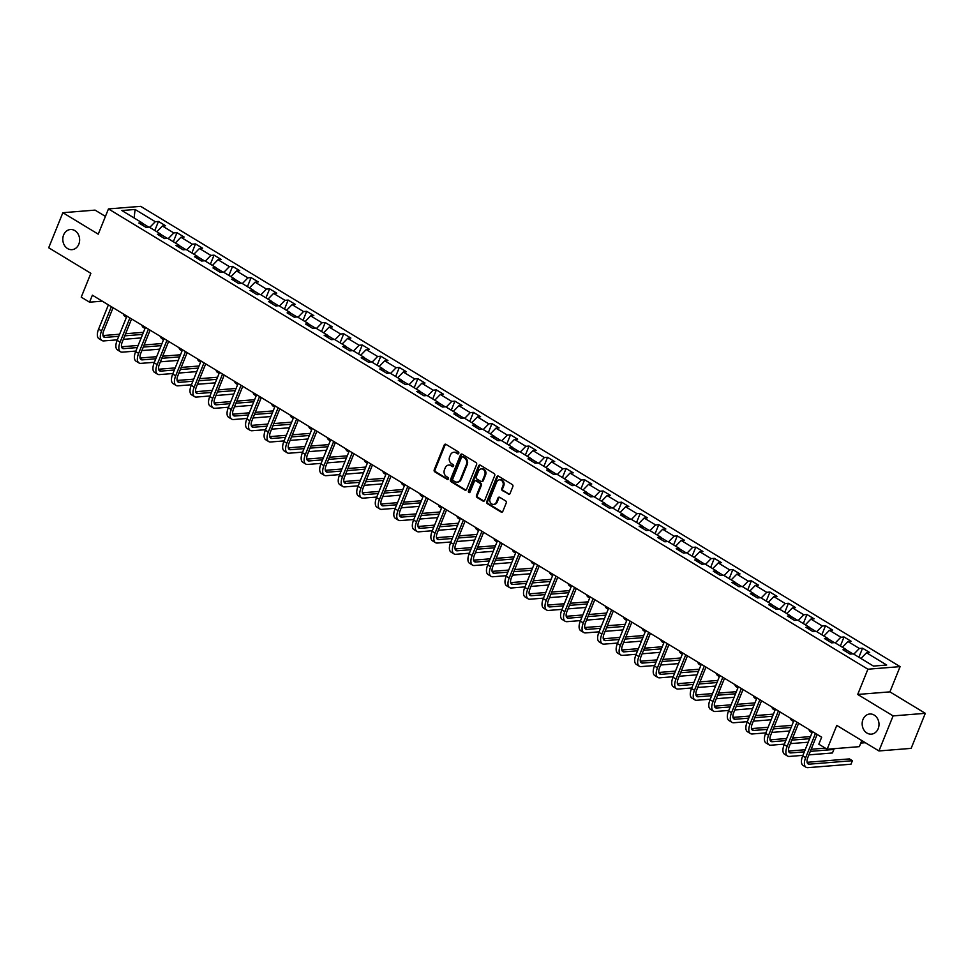 <?xml version="1.0" encoding="UTF-8"?>
<svg xmlns="http://www.w3.org/2000/svg" width="974" height="974" viewBox="0 0 974 974"><rect width="100%" height="100%" fill="white"/><g stroke="black" fill="none" stroke-linecap="round" stroke-linejoin="round"><path stroke-width="1.46" d="M458.766 453.312A1.084 0.901 -94.6 0 0 458.34 451.851L445.958 444.339A1.546 1.291 -94.6 0 0 444.229 445.008L434.221 469.785A1.546 1.291 -94.6 0 0 434.83 471.866L447.224 479.378A1.084 0.901 -94.6 0 0 448.003 477.455L446.396 476.481A4.955 4.127 -94.6 0 1 444.448 469.809L445.276 467.751A4.955 4.127 -94.6 0 1 448.612 465.073A4.955 4.127 -94.6 0 1 450.792 465.609L452.386 466.57A1.084 0.901 -94.6 0 0 453.166 464.647L451.571 463.673A4.955 4.127 -94.6 0 1 449.611 457.013L450.451 454.943A4.955 4.127 -94.6 0 1 453.787 452.265A4.955 4.127 -94.6 0 1 455.954 452.8L457.561 453.774A1.084 0.901 -94.6 0 0 458.766 453.312M862.976 719.469A10.093 8.413 -94.6 0 0 863.682 729.611A10.093 8.413 -94.6 0 0 871.389 734.14A10.093 8.413 -94.6 0 0 878.183 728.686A10.093 8.413 -94.6 0 0 877.477 718.532A10.093 8.413 -94.6 0 0 869.77 714.003A10.093 8.413 -94.6 0 0 862.976 719.469M63.614 234.977A10.093 8.413 -94.6 0 0 64.321 245.131A10.093 8.413 -94.6 0 0 72.027 249.661A10.093 8.413 -94.6 0 0 78.821 244.194A10.093 8.413 -94.6 0 0 78.115 234.052A10.093 8.413 -94.6 0 0 70.42 229.523A10.093 8.413 -94.6 0 0 63.614 234.977M508.306 494.22A1.546 1.291 -94.6 0 0 510.035 493.55L512.848 486.598A1.546 1.291 -94.6 0 0 512.227 484.516L498.481 476.176A1.546 1.291 -94.6 0 0 496.752 476.846L486.744 501.622A1.546 1.291 -94.6 0 0 487.353 503.704L501.111 512.044A1.546 1.291 -94.6 0 0 502.827 511.374L506.224 502.974A1.546 1.291 -94.6 0 0 505.616 500.892L499.723 497.324A1.546 1.291 -94.6 0 0 498.006 497.994L496.326 502.158A4.139 3.446 -94.6 0 1 493.538 504.398A4.139 3.446 -94.6 0 1 490.372 502.535A4.139 3.446 -94.6 0 1 490.08 498.371L496.679 482.069A4.139 3.446 -94.6 0 1 499.467 479.829A4.139 3.446 -94.6 0 1 502.621 481.68A4.139 3.446 -94.6 0 1 502.913 485.843L501.817 488.571A1.546 1.291 -94.6 0 0 502.426 490.653L509.183 494.147A1.546 1.291 -94.6 0 0 509.414 494.256M105.435 216.411L95.062 210.116L62.86 212.709L48.7 247.761L90.862 273.317L81.232 297.155L89.547 302.183L92.384 295.183L821.666 737.184L818.83 744.197L827.145 749.237L859.348 746.656L861.795 740.569M893.097 715.902L925.3 713.321L889.907 691.869L857.704 694.45L893.097 715.902L878.938 750.954L836.776 725.399L827.145 749.237M857.704 694.45L867.907 669.211L108.455 208.923L140.658 206.342L900.098 666.63L867.907 669.211M62.86 212.709L98.252 234.162L108.455 208.923M476.578 464.622A1.546 1.291 -94.6 0 0 475.969 462.54L462.212 454.201A1.546 1.291 -94.6 0 0 460.495 454.87L450.487 479.646A1.546 1.291 -94.6 0 0 451.096 481.728L464.854 490.068A1.546 1.291 -94.6 0 0 466.57 489.398L476.578 464.622M480.34 465.182L494.098 473.522A1.546 1.291 -94.6 0 1 494.707 475.604L484.699 500.38A1.546 1.291 -94.6 0 1 482.982 501.05L477.09 497.483A1.546 1.291 -94.6 0 1 476.481 495.401L480.547 485.356A1.546 1.291 -94.6 0 0 479.938 483.274L476.03 480.9A1.546 1.291 -94.6 0 0 474.301 481.57L470.077 492.028A1.084 0.901 -94.6 0 1 468.445 491.042L478.624 465.852A1.546 1.291 -94.6 0 1 480.34 465.182M925.3 713.321L911.14 748.373L878.938 750.954M862.55 648.209L859.372 648.465L847.977 641.549L851.154 641.294L844.02 636.972L840.854 637.227L829.446 630.324L832.624 630.068L825.502 625.746L822.324 626.002L810.916 619.087L814.094 618.831L806.971 614.509L803.794 614.764L792.386 607.861L795.563 607.606L788.441 603.283L785.263 603.539L773.855 596.624L777.033 596.368L769.91 592.058L766.733 592.314L755.337 585.398L758.503 585.143L751.38 580.821L748.202 581.076L736.807 574.173L739.984 573.917L732.85 569.595L729.672 569.851L718.276 562.935L721.454 562.68L714.319 558.358L711.142 558.613L699.746 551.71L702.924 551.454L695.789 547.132L692.624 547.388L681.216 540.473L684.393 540.217L677.271 535.907L674.093 536.163L662.685 529.247L665.863 528.992L658.741 524.669L655.563 524.925L644.155 518.022L647.333 517.766L640.21 513.444L637.033 513.7L625.625 506.784L628.802 506.529L621.68 502.207L618.502 502.462L607.094 495.559L610.272 495.303L603.149 490.981L599.972 491.237L588.576 484.322L591.742 484.066L584.619 479.756L581.441 480.012L570.046 473.096L573.223 472.84L566.089 468.518L562.911 468.774L551.515 461.871L554.693 461.615L547.558 457.293L544.381 457.549L532.985 450.633L536.163 450.378L529.04 446.055L525.863 446.311L514.455 439.408L517.632 439.152L510.51 434.83L507.332 435.086L495.924 428.17L499.102 427.915L491.98 423.605L488.802 423.86L477.394 416.945L480.572 416.689L473.449 412.367L470.272 412.623L458.864 405.72L462.041 405.464L454.919 401.142L451.741 401.398L440.345 394.482L443.511 394.227L436.389 389.904L433.211 390.16L421.815 383.257L424.993 383.001L417.858 378.679L414.681 378.935L403.285 372.019L406.462 371.764L399.328 367.454L396.15 367.709L384.754 360.794L387.932 360.538L380.797 356.216L377.632 356.472L366.224 349.569L369.402 349.313L362.279 344.991L359.102 345.246L347.694 338.331L350.871 338.075L343.749 333.753L340.571 334.009L329.163 327.106L332.341 326.85L325.219 322.528L322.041 322.784L310.633 315.868L313.811 315.613L306.688 311.303L303.511 311.558L292.103 304.643L295.28 304.387L288.158 300.065L284.98 300.321L273.584 293.418L276.75 293.162L269.628 288.84L266.45 289.095L255.054 282.18L258.232 281.924L251.097 277.602L247.92 277.858L236.524 270.955L239.701 270.699L232.567 266.377L229.389 266.632L217.993 259.717L221.171 259.461L214.049 255.151L210.871 255.407L199.463 248.492L202.641 248.236L195.518 243.914L192.341 244.17L180.933 237.266L184.11 237.011L176.988 232.689L173.81 232.944L162.402 226.029L165.58 225.773L158.458 221.451L155.28 221.707L135.094 209.471L121.86 210.53L142.046 222.778L138.88 223.022L146.003 227.344L149.18 227.088L160.576 234.004L157.398 234.259L164.533 238.581L167.711 238.326L179.106 245.229L175.929 245.485L183.063 249.807L186.241 249.551L197.637 256.466L194.459 256.722L201.594 261.032L204.759 260.776L216.167 267.692L212.989 267.947L220.112 272.27L223.29 272.014L234.697 278.929L231.52 279.173L238.642 283.495L241.82 283.239L253.228 290.155L250.05 290.41L257.173 294.732L260.35 294.477L271.758 301.38L268.58 301.636L275.703 305.958L278.881 305.702L290.289 312.617L287.111 312.873L294.233 317.183L297.411 316.927L308.807 323.843L305.629 324.099L312.764 328.421L315.941 328.165L327.337 335.08L324.159 335.324L331.294 339.646L334.472 339.39L345.867 346.306L342.69 346.561L349.824 350.883L353.002 350.628L364.398 357.531L361.22 357.787L368.342 362.109L371.52 361.853L382.928 368.769L379.75 369.024L386.873 373.334L390.05 373.079L401.458 379.994L398.281 380.25L405.403 384.572L408.581 384.316L419.989 391.231L416.811 391.475L423.933 395.797L427.111 395.541L438.519 402.457L435.341 402.712L442.464 407.035L445.642 406.779L457.037 413.682L453.872 413.938L460.994 418.26L464.172 418.004L475.568 424.92L472.39 425.175L479.525 429.485L482.702 429.23L494.098 436.145L490.92 436.401L498.055 440.723L501.233 440.467L512.628 447.383L509.451 447.626L516.585 451.948L519.751 451.692L531.159 458.608L527.981 458.864L535.103 463.186L538.281 462.93L549.689 469.833L546.511 470.089L553.634 474.411L556.811 474.155L568.219 481.071L565.042 481.326L572.164 485.636L575.342 485.381L586.75 492.296L583.572 492.552L590.694 496.874L593.872 496.618L605.28 503.534L602.102 503.777L609.225 508.099L612.403 507.844L623.798 514.759L620.621 515.015L627.755 519.337L630.933 519.081L642.329 525.984L639.151 526.24L646.286 530.562L649.463 530.306L660.859 537.222L657.681 537.478L664.816 541.788L667.981 541.532L679.389 548.447L676.212 548.703L683.334 553.025L686.512 552.769L697.92 559.685L694.742 559.928L701.864 564.25L705.042 563.995L716.45 570.91L713.272 571.166L720.395 575.488L723.572 575.232L734.98 582.135L731.803 582.391L738.925 586.713L742.103 586.458L753.511 593.373L750.333 593.629L757.455 597.939L760.633 597.683L772.029 604.598L768.863 604.854L775.986 609.176L779.163 608.92L790.559 615.836L787.382 616.079L794.516 620.401L797.694 620.146L809.09 627.061L805.912 627.317L813.046 631.639L816.224 631.383L827.62 638.287L824.442 638.542L831.577 642.864L834.742 642.609L846.15 649.524L842.973 649.78L850.095 654.09L853.273 653.834L873.471 666.082L886.693 665.023L866.507 652.775L869.685 652.519L862.55 648.209L858.898 657.243M852.847 653.871L846.223 649.865M853.808 654.163L859.372 648.465M842.413 647.247L847.977 641.549M846.15 649.524L846.723 652.056M834.316 642.645L827.693 638.627M835.278 642.937L840.854 637.227M823.882 636.022L829.446 630.324M827.62 638.287L828.192 640.819M815.798 631.42L809.175 627.402M816.748 631.7L822.324 626.002M805.352 624.797L810.916 619.087M809.09 627.061L809.674 629.594M797.268 620.182L790.644 616.165M798.23 620.475L803.794 614.764M786.822 613.559L792.386 607.861M790.559 615.836L791.144 618.356M778.737 608.957L772.114 604.939M779.699 609.237L785.263 603.539M768.291 602.334L773.855 596.624M772.029 604.598L772.613 607.131M760.207 597.719L753.584 593.714M761.169 598.012L766.733 592.314M749.761 591.096L755.337 585.398M753.511 593.373L754.083 595.905M741.677 586.494L735.053 582.476M742.638 586.786L748.202 581.076M731.231 579.871L736.807 574.173M734.98 582.135L735.553 584.668M723.146 575.269L716.523 571.251M724.108 575.549L729.672 569.851M712.7 568.646L718.276 562.935M716.45 570.91L717.022 573.442M704.616 564.031L697.993 560.013M705.578 564.323L711.142 558.613M694.182 557.408L699.746 551.71M697.92 559.685L698.492 562.205M686.086 552.806L679.462 548.788M687.047 553.086L692.624 547.388M675.652 546.183L681.216 540.473M679.389 548.447L679.962 550.98M667.567 541.568L660.944 537.563M668.517 541.861L674.093 536.163M657.121 534.945L662.685 529.247M660.859 537.222L661.443 539.742M649.037 530.343L642.414 526.325M649.987 530.635L655.563 524.925M638.591 523.72L644.155 518.022M642.329 525.984L642.913 528.517M630.507 519.118L623.884 515.1M631.469 519.398L637.033 513.7M620.061 512.494L625.625 506.784M623.798 514.759L624.383 517.291M611.976 507.88L605.353 503.862M612.938 508.172L618.502 502.462M601.53 501.257L607.094 495.559M605.28 503.534L605.852 506.054M593.446 496.655L586.823 492.637M594.408 496.935L599.972 491.237M583 490.032L588.576 484.322M586.75 492.296L587.322 494.829M574.916 485.417L568.292 481.412M575.878 485.709L581.441 480.012M564.47 478.794L570.046 473.096M568.219 481.071L568.792 483.591M556.385 474.192L549.762 470.174M557.347 474.484L562.911 468.774M545.951 467.569L551.515 461.871M549.689 469.833L550.261 472.366M537.855 462.954L531.232 458.949M538.817 463.247L544.381 457.549M527.421 456.343L532.985 450.633M531.159 458.608L531.731 461.14M519.325 451.729L512.701 447.711M520.286 452.021L525.863 446.311M508.891 445.106L514.455 439.408M512.628 447.383L513.201 449.903M500.806 440.504L494.183 436.486M501.756 440.784L507.332 435.086M490.36 433.88L495.924 428.17M494.098 436.145L494.682 438.677M482.276 429.266L475.653 425.261M483.238 429.558L488.802 423.86M471.83 422.643L477.394 416.945M475.568 424.92L476.152 427.44M463.746 418.041L457.123 414.023M464.708 418.333L470.272 412.623M453.3 411.418L458.864 405.72M457.037 413.682L457.622 416.215M445.215 406.803L438.592 402.798M446.177 407.095L451.741 401.398M434.769 400.192L440.345 394.482M438.519 402.457L439.091 404.989M426.685 395.578L420.062 391.56M427.647 395.87L433.211 390.16M416.239 388.955L421.815 383.257M419.989 391.231L420.561 393.752M408.155 384.353L401.532 380.335M409.117 384.633L414.681 378.935M397.709 377.729L403.285 372.019M401.458 379.994L402.031 382.526M389.624 373.115L383.001 369.109M390.586 373.407L396.15 367.709M379.19 366.492L384.754 360.794M382.928 368.769L383.5 371.289M371.094 361.89L364.471 357.872M372.056 362.182L377.632 356.472M360.66 355.267L366.224 349.569M364.398 357.531L364.97 360.063M352.576 350.652L345.953 346.647M353.525 350.944L359.102 345.246M342.13 344.041L347.694 338.331M345.867 346.306L346.452 348.838M334.045 339.427L327.422 335.409M334.995 339.719L340.571 334.009M323.599 332.804L329.163 327.106M327.337 335.08L327.921 337.601M315.515 328.201L308.892 324.184M316.477 328.482L322.041 322.784M305.069 321.578L310.633 315.868M308.807 323.843L309.391 326.375M296.985 316.964L290.362 312.958M297.947 317.256L303.511 311.558M286.539 310.341L292.103 304.643M290.289 312.617L290.861 315.138M278.454 305.739L271.831 301.721M279.416 306.031L284.98 300.321M268.008 299.115L273.584 293.418M271.758 301.38L272.33 303.912M259.924 294.501L253.301 290.495M260.886 294.793L266.45 289.095M249.478 287.89L255.054 282.18M253.228 290.155L253.8 292.687M241.394 283.276L234.771 279.258M242.356 283.568L247.92 277.858M230.96 276.653L236.524 270.955M234.697 278.929L235.27 281.449M222.863 272.05L216.24 268.033M223.825 272.33L229.389 266.632M212.429 265.427L217.993 259.717M216.167 267.692L216.739 270.224M204.333 260.813L197.71 256.807M205.295 261.105L210.871 255.407M193.899 254.19L199.463 248.492M197.637 256.466L198.209 258.987M185.815 249.588L179.192 245.57M186.764 249.88L192.341 244.17M175.369 242.964L180.933 237.266M179.106 245.229L179.691 247.761M167.285 238.35L160.661 234.344M168.246 238.642L173.81 232.944M156.838 231.739L162.402 226.029M160.576 234.004L161.16 236.536M148.754 227.125L142.131 223.107M149.716 227.417L155.28 221.707M134.12 217.969L135.094 209.471M142.046 222.778L142.63 225.298M889.907 691.869L900.098 666.63M89.547 302.183L102.27 301.173M860.931 658.485L866.507 652.775M154.805 230.497L158.458 221.451M173.335 241.735L176.988 232.689M191.866 252.96L195.518 243.914M210.384 264.185L214.049 255.151M228.914 275.423L232.567 266.377M247.445 286.648L251.097 277.602M265.975 297.886L269.628 288.84M284.505 309.111L288.158 300.065M303.036 320.336L306.688 311.303M321.566 331.574L325.219 322.528M340.096 342.799L343.749 333.753M358.615 354.037L362.279 344.991M377.145 365.262L380.797 356.216M395.675 376.488L399.328 367.454M414.206 387.725L417.858 378.679M432.736 398.95L436.389 389.904M451.266 410.188L454.919 401.142M469.797 421.413L473.449 412.367M488.327 432.639L491.98 423.605M506.845 443.876L510.51 434.83M525.376 455.102L529.04 446.055M543.906 466.339L547.558 457.293M562.436 477.564L566.089 468.518M580.967 488.79L584.619 479.756M599.497 500.027L603.149 490.981M618.027 511.253L621.68 502.207M636.558 522.49L640.21 513.444M655.088 533.715L658.741 524.669M673.606 544.941L677.271 535.907M692.137 556.178L695.789 547.132M710.667 567.404L714.319 558.358M729.197 578.641L732.85 569.595M747.728 589.867L751.38 580.821M766.258 601.092L769.91 592.058M784.788 612.329L788.441 603.283M803.319 623.555L806.971 614.509M821.837 634.792L825.502 625.746M840.367 646.018L844.02 636.972M457.561 453.774L458.437 453.701A1.084 0.901 -94.6 0 0 458.462 453.726L456.83 452.74A4.955 4.127 -94.6 0 0 454.651 452.204A4.955 4.127 -94.6 0 0 454.225 452.265M449.051 465.061A4.955 4.127 -94.6 0 1 449.477 465A4.955 4.127 -94.6 0 1 451.656 465.535L453.263 466.509A1.084 0.901 -94.6 0 0 453.287 466.522M445.715 444.229A1.546 1.291 -94.6 0 0 445.106 444.948L435.098 469.712A1.546 1.291 -94.6 0 0 435.707 471.793L448.089 479.305A1.084 0.901 -94.6 0 0 448.125 479.318L447.224 479.378M461.98 454.091A1.546 1.291 -94.6 0 0 461.359 454.797L451.352 479.573A1.546 1.291 -94.6 0 0 451.96 481.655L465.718 489.995A1.546 1.291 -94.6 0 0 465.962 490.105M462.723 456.903A1.084 0.901 -94.6 0 0 461.518 457.378L452.727 479.123A1.084 0.901 -94.6 0 0 453.154 480.572L454.846 481.594A4.955 4.127 -94.6 0 0 457.025 482.13A4.955 4.127 -94.6 0 0 460.361 479.452L466.363 464.598A4.955 4.127 -94.6 0 0 464.415 457.926L462.723 456.903L463.587 456.83A1.084 0.901 -94.6 0 0 462.687 456.891M457.451 482.069A4.955 4.127 -94.6 0 0 457.89 482.069A4.955 4.127 -94.6 0 0 461.226 479.391L460.361 479.452M463.587 456.83L465.28 457.853A4.955 4.127 -94.6 0 1 467.228 464.525L461.226 479.391M475.787 480.791A1.546 1.291 -94.6 0 1 476.895 480.827L480.803 483.201A1.546 1.291 -94.6 0 1 481.412 485.283L477.357 495.328A1.546 1.291 -94.6 0 0 477.966 497.41L483.847 500.977A1.546 1.291 -94.6 0 0 484.09 501.086M480.109 465.073A1.546 1.291 -94.6 0 0 479.5 465.791L469.322 490.969A1.084 0.901 -94.6 0 0 469.772 492.454M484.76 474.922A4.139 3.446 -94.6 0 0 484.468 470.759A4.139 3.446 -94.6 0 0 481.302 468.908A4.139 3.446 -94.6 0 0 478.514 471.148L476.201 476.895A1.546 1.291 -94.6 0 0 476.81 478.977L480.718 481.339A1.546 1.291 -94.6 0 0 482.434 480.669L484.76 474.922L485.624 474.862A4.139 3.446 -94.6 0 0 485.332 470.698A4.139 3.446 -94.6 0 0 482.179 468.835A4.139 3.446 -94.6 0 0 481.74 468.908M481.826 481.387A1.546 1.291 -94.6 0 0 483.299 480.608L482.434 480.669M485.624 474.862L483.299 480.608M499.906 479.829A4.139 3.446 -94.6 0 1 500.332 479.756A4.139 3.446 -94.6 0 1 503.497 481.619A4.139 3.446 -94.6 0 1 503.777 485.783L502.681 488.498A1.546 1.291 -94.6 0 0 503.29 490.579L509.183 494.147M493.964 504.325A4.139 3.446 -94.6 0 0 494.402 504.325A4.139 3.446 -94.6 0 0 497.19 502.085L496.326 502.158M499.492 497.215A1.546 1.291 -94.6 0 0 498.871 497.921L497.19 502.085M498.238 476.067A1.546 1.291 -94.6 0 0 497.629 476.773L487.609 501.549A1.546 1.291 -94.6 0 0 488.23 503.631L501.987 511.971A1.546 1.291 -94.6 0 0 502.219 512.081M126.681 316.696A11.834 5.613 -58.8 0 1 126.376 315.783M126.462 317.244L124.891 316.294A11.834 5.613 -58.8 0 1 123.406 313.981M117.33 339.829L103.841 340.912A11.834 5.613 -58.8 0 1 101.966 340.523L98.995 338.721A11.834 5.613 -58.8 0 1 98.593 329.127L108.394 304.886M101.966 340.523A11.834 5.613 -58.8 0 1 101.564 330.929L111.365 306.676M113.057 307.711L103.743 330.746A7.889 3.738 121.2 0 0 103.999 337.15A7.889 3.738 121.2 0 0 105.265 337.406L118.755 336.322M124.745 335.847L142.594 334.411M103.001 335.555L119.607 334.216M125.597 333.741L143.446 332.304M141.169 337.917L123.333 339.354M145.211 327.934A11.834 5.613 -58.8 0 1 144.907 327.008M144.992 328.469L143.422 327.52A11.834 5.613 -58.8 0 1 141.936 325.219M163.742 339.159A11.834 5.613 -58.8 0 1 163.437 338.246M163.522 339.707L161.952 338.745A11.834 5.613 -58.8 0 1 160.467 336.444M135.861 351.066L122.371 352.15A11.834 5.613 -58.8 0 1 120.484 351.748L117.525 349.946A11.834 5.613 -58.8 0 1 117.124 340.352L126.924 316.112M120.484 351.748A11.834 5.613 -58.8 0 1 120.094 342.154L129.895 317.914M131.575 318.936L122.274 341.984A7.889 3.738 121.2 0 0 122.529 348.375A7.889 3.738 121.2 0 0 123.795 348.643L137.285 347.56M143.275 347.073L161.124 345.648M121.531 346.781L138.138 345.453M144.128 344.966L161.976 343.542M159.699 349.155L141.863 350.579M154.391 362.291L140.901 363.375A11.834 5.613 -58.8 0 1 139.014 362.973L136.043 361.184A11.834 5.613 -58.8 0 1 135.654 351.59L145.455 327.337M139.014 362.973A11.834 5.613 -58.8 0 1 138.625 353.379L148.413 329.139M150.106 330.162L140.804 353.209A7.889 3.738 121.2 0 0 141.06 359.601A7.889 3.738 121.2 0 0 142.314 359.869L155.816 358.785M161.806 358.31L179.654 356.874M140.061 358.018L156.656 356.679M162.658 356.204L180.494 354.767M178.23 360.38L160.393 361.817M182.272 350.397A11.834 5.613 -58.8 0 1 181.968 349.471M182.053 350.932L180.482 349.983A11.834 5.613 -58.8 0 1 178.997 347.669M200.802 361.622A11.834 5.613 -58.8 0 1 200.498 360.709M200.583 362.158L199.013 361.208A11.834 5.613 -58.8 0 1 197.527 358.907M219.333 372.847A11.834 5.613 -58.8 0 1 219.028 371.934M219.113 373.395L217.543 372.445A11.834 5.613 -58.8 0 1 216.058 370.132M172.922 373.529L159.432 374.6A11.834 5.613 -58.8 0 1 157.544 374.211L154.574 372.409A11.834 5.613 -58.8 0 1 154.184 362.815L163.973 338.575M157.544 374.211A11.834 5.613 -58.8 0 1 157.155 364.617L166.944 340.376M168.636 341.399L159.334 364.434A7.889 3.738 121.2 0 0 159.59 370.838A7.889 3.738 121.2 0 0 160.844 371.106L174.334 370.023M180.336 369.536L198.172 368.111M158.592 369.243L175.186 367.916M181.188 367.429L199.025 366.005M196.76 371.605L178.924 373.042M191.452 384.754L177.962 385.838A11.834 5.613 -58.8 0 1 176.075 385.436L173.104 383.634A11.834 5.613 -58.8 0 1 172.715 374.04L182.503 349.8M176.075 385.436A11.834 5.613 -58.8 0 1 175.685 375.842L185.474 351.602M187.166 352.625L177.852 375.672A7.889 3.738 121.2 0 0 178.12 382.064A7.889 3.738 121.2 0 0 179.374 382.332L192.864 381.248M198.866 380.773L216.703 379.336M177.122 380.469L193.716 379.142M199.719 378.667L217.555 377.23M215.291 382.843L197.442 384.267M209.982 395.98L196.492 397.063A11.834 5.613 -58.8 0 1 194.605 396.674L191.635 394.872A11.834 5.613 -58.8 0 1 191.245 385.278L201.034 361.037M194.605 396.674A11.834 5.613 -58.8 0 1 194.216 387.08L204.004 362.827M205.697 363.862L196.383 386.897A7.889 3.738 121.2 0 0 196.651 393.301A7.889 3.738 121.2 0 0 197.905 393.557L211.395 392.473M217.397 391.998L235.233 390.562M195.652 391.706L212.247 390.367M218.249 389.892L236.085 388.456M233.821 394.068L215.972 395.505M237.851 384.085A11.834 5.613 -58.8 0 1 237.546 383.159M237.632 384.62L236.073 383.671A11.834 5.613 -58.8 0 1 234.588 381.37M228.513 407.217L215.023 408.301A11.834 5.613 -58.8 0 1 213.136 407.899L210.165 406.097A11.834 5.613 -58.8 0 1 209.775 396.503L219.564 372.263M213.136 407.899A11.834 5.613 -58.8 0 1 212.734 398.305L222.535 374.065M224.227 375.087L214.913 398.135A7.889 3.738 121.2 0 0 215.181 404.527A7.889 3.738 121.2 0 0 216.435 404.794L229.925 403.711M235.927 403.224L253.764 401.799M214.17 402.932L230.777 401.605M236.767 401.118L254.616 399.693M252.351 405.306L234.503 406.73M256.381 395.31A11.834 5.613 -58.8 0 1 256.077 394.397M256.162 395.858L254.591 394.896A11.834 5.613 -58.8 0 1 253.106 392.595M247.043 418.443L233.553 419.526A11.834 5.613 -58.8 0 1 231.666 419.124L228.695 417.335A11.834 5.613 -58.8 0 1 228.293 407.741L238.094 383.488M231.666 419.124A11.834 5.613 -58.8 0 1 231.264 409.53L241.065 385.29M242.757 386.313L233.443 409.36A7.889 3.738 121.2 0 0 233.711 415.752A7.889 3.738 121.2 0 0 234.965 416.02L248.455 414.936M254.445 414.461L272.294 413.025M232.701 414.169L249.307 412.83M255.298 412.355L273.146 410.918M270.882 416.531L253.033 417.968M274.912 406.548A11.834 5.613 -58.8 0 1 274.607 405.622M274.692 407.083L273.122 406.134A11.834 5.613 -58.8 0 1 271.636 403.82M265.573 429.68L252.071 430.752A11.834 5.613 -58.8 0 1 250.196 430.362L247.226 428.56A11.834 5.613 -58.8 0 1 246.824 418.966L256.625 394.726M250.196 430.362A11.834 5.613 -58.8 0 1 249.794 420.768L259.595 396.528M261.288 397.55L251.974 420.585A7.889 3.738 121.2 0 0 252.242 426.989A7.889 3.738 121.2 0 0 253.496 427.257L266.986 426.174M272.976 425.687L290.824 424.262M251.231 425.394L267.838 424.067M273.828 423.58L291.676 422.156M289.412 427.756L271.563 429.193M293.442 417.773A11.834 5.613 -58.8 0 1 293.137 416.86M293.223 418.309L291.652 417.359A11.834 5.613 -58.8 0 1 290.167 415.058M284.091 440.905L270.602 441.989A11.834 5.613 -58.8 0 1 268.714 441.587L265.756 439.785A11.834 5.613 -58.8 0 1 265.354 430.191L275.155 405.951M268.714 441.587A11.834 5.613 -58.8 0 1 268.325 431.993L278.126 407.753M279.806 408.776L270.504 431.823A7.889 3.738 121.2 0 0 270.76 438.215A7.889 3.738 121.2 0 0 272.026 438.483L285.516 437.399M291.506 436.924L309.355 435.488M269.761 436.62L286.368 435.293M292.358 434.818L310.207 433.381M307.93 438.994L290.094 440.418M311.972 428.998A11.834 5.613 -58.8 0 1 311.668 428.085M311.753 429.546L310.182 428.597A11.834 5.613 -58.8 0 1 308.697 426.283M302.622 452.131L289.132 453.214A11.834 5.613 -58.8 0 1 287.245 452.825L284.274 451.023A11.834 5.613 -58.8 0 1 283.884 441.429L293.685 417.189M287.245 452.825A11.834 5.613 -58.8 0 1 286.855 443.231L296.644 418.978M298.336 420.013L289.035 443.048A7.889 3.738 121.2 0 0 289.29 449.452A7.889 3.738 121.2 0 0 290.544 449.708L304.046 448.624M310.036 448.15L327.885 446.713M288.292 447.857L304.886 446.518M310.889 446.043L328.737 444.607M326.46 450.219L308.624 451.656M330.503 440.236A11.834 5.613 -58.8 0 1 330.198 439.311M330.283 440.772L328.713 439.822A11.834 5.613 -58.8 0 1 327.227 437.521M321.152 463.368L307.662 464.452A11.834 5.613 -58.8 0 1 305.775 464.05L302.804 462.248A11.834 5.613 -58.8 0 1 302.415 452.654L312.204 428.414M305.775 464.05A11.834 5.613 -58.8 0 1 305.386 454.456L315.174 430.216M316.867 431.238L307.565 454.286A7.889 3.738 121.2 0 0 307.821 460.678A7.889 3.738 121.2 0 0 309.075 460.946L322.564 459.862M328.567 459.375L346.415 457.95M306.822 459.083L323.417 457.756M329.419 457.269L347.255 455.844M344.991 461.457L327.154 462.881M349.033 451.461A11.834 5.613 -58.8 0 1 348.729 450.548M348.814 452.009L347.243 451.047A11.834 5.613 -58.8 0 1 345.758 448.746M339.683 474.594L326.193 475.677A11.834 5.613 -58.8 0 1 324.305 475.275L321.335 473.486A11.834 5.613 -58.8 0 1 320.945 463.892L330.734 439.639M324.305 475.275A11.834 5.613 -58.8 0 1 323.916 465.682L333.705 441.441M335.397 442.464L326.083 465.511A7.889 3.738 121.2 0 0 326.351 471.903A7.889 3.738 121.2 0 0 327.605 472.171L341.095 471.087M347.097 470.612L364.933 469.176M325.353 470.32L341.947 468.981M347.949 468.506L365.786 467.07M363.521 472.682L345.685 474.119M367.563 462.699A11.834 5.613 -58.8 0 1 367.259 461.773M367.344 463.234L365.774 462.285A11.834 5.613 -58.8 0 1 364.288 459.972M358.213 485.831L344.723 486.903A11.834 5.613 -58.8 0 1 342.836 486.513L339.865 484.711A11.834 5.613 -58.8 0 1 339.476 475.117L349.264 450.877M342.836 486.513A11.834 5.613 -58.8 0 1 342.446 476.919L352.235 452.679M353.927 453.701L344.613 476.736A7.889 3.738 121.2 0 0 344.881 483.141A7.889 3.738 121.2 0 0 346.135 483.408L359.625 482.325M365.627 481.838L383.464 480.413M343.883 481.546L360.477 480.219M366.48 479.732L384.316 478.307M382.052 483.908L364.203 485.344M386.081 473.924A11.834 5.613 -58.8 0 1 385.777 473.011M385.862 474.46L384.304 473.51A11.834 5.613 -58.8 0 1 382.819 471.209M376.743 497.057L363.253 498.14A11.834 5.613 -58.8 0 1 361.366 497.738L358.395 495.936A11.834 5.613 -58.8 0 1 358.006 486.343L367.795 462.102M361.366 497.738A11.834 5.613 -58.8 0 1 360.977 488.144L370.765 463.904M372.458 464.927L363.144 487.974A7.889 3.738 121.2 0 0 363.412 494.366A7.889 3.738 121.2 0 0 364.666 494.634L378.156 493.55M384.158 493.075L401.994 491.639M362.413 492.771L379.008 491.444M385.01 490.969L402.846 489.532M400.582 495.145L382.733 496.57M404.612 485.149A11.834 5.613 -58.8 0 1 404.307 484.236M404.393 485.697L402.822 484.748A11.834 5.613 -58.8 0 1 401.337 482.434M395.274 508.282L381.784 509.365A11.834 5.613 -58.8 0 1 379.897 508.976L376.926 507.174A11.834 5.613 -58.8 0 1 376.536 497.58L386.325 473.34M379.897 508.976A11.834 5.613 -58.8 0 1 379.495 499.382L389.296 475.129M390.988 476.164L381.674 499.199A7.889 3.738 121.2 0 0 381.942 505.603A7.889 3.738 121.2 0 0 383.196 505.859L396.686 504.776M402.676 504.301L420.524 502.864M380.931 504.008L397.538 502.669M403.528 502.194L421.377 500.758M419.112 506.37L401.264 507.807M423.142 496.387A11.834 5.613 -58.8 0 1 422.838 495.462M422.923 496.923L421.352 495.973A11.834 5.613 -58.8 0 1 419.867 493.672M413.804 519.519L400.302 520.603A11.834 5.613 -58.8 0 1 398.427 520.201L395.456 518.399A11.834 5.613 -58.8 0 1 395.054 508.805L404.855 484.565M398.427 520.201A11.834 5.613 -58.8 0 1 398.025 510.607L407.826 486.367M409.518 487.39L400.204 510.437A7.889 3.738 121.2 0 0 400.472 516.829A7.889 3.738 121.2 0 0 401.726 517.097L415.216 516.013M421.206 515.526L439.055 514.102M399.462 515.234L416.068 513.907M422.059 513.42L439.907 511.995M437.643 517.608L419.794 519.032M441.672 507.612A11.834 5.613 -58.8 0 1 441.368 506.699M441.453 508.16L439.883 507.198A11.834 5.613 -58.8 0 1 438.397 504.897M432.322 530.745L418.832 531.828A11.834 5.613 -58.8 0 1 416.957 531.427L413.987 529.637A11.834 5.613 -58.8 0 1 413.585 520.043L423.386 495.79M416.957 531.427A11.834 5.613 -58.8 0 1 416.555 521.833L426.356 497.592M428.049 498.615L418.735 521.662A7.889 3.738 121.2 0 0 418.99 528.054A7.889 3.738 121.2 0 0 420.257 528.322L433.747 527.238M439.737 526.764L457.585 525.327M417.992 526.471L434.599 525.132M440.589 524.657L458.437 523.221M456.161 528.833L438.324 530.27M460.203 518.85A11.834 5.613 -58.8 0 1 459.898 517.924M459.984 519.386L458.413 518.436A11.834 5.613 -58.8 0 1 456.928 516.123M450.852 541.982L437.363 543.054A11.834 5.613 -58.8 0 1 435.475 542.664L432.517 540.862A11.834 5.613 -58.8 0 1 432.115 531.268L441.916 507.028M435.475 542.664A11.834 5.613 -58.8 0 1 435.086 533.07L444.887 508.83M446.567 509.852L437.265 532.888A7.889 3.738 121.2 0 0 437.521 539.292A7.889 3.738 121.2 0 0 438.787 539.559L452.277 538.476M458.267 537.989L476.116 536.564M436.522 537.697L453.129 536.37M459.119 535.883L476.968 534.458M474.691 540.059L456.855 541.495M478.733 530.075A11.834 5.613 -58.8 0 1 478.429 529.162M478.514 530.611L476.943 529.661A11.834 5.613 -58.8 0 1 475.458 527.36M469.383 553.208L455.893 554.291A11.834 5.613 -58.8 0 1 454.006 553.889L451.035 552.088A11.834 5.613 -58.8 0 1 450.645 542.494L460.446 518.253M454.006 553.889A11.834 5.613 -58.8 0 1 453.616 544.296L463.405 520.055M465.097 521.078L455.795 544.125A7.889 3.738 121.2 0 0 456.051 550.517A7.889 3.738 121.2 0 0 457.305 550.785L470.807 549.701M476.797 549.226L494.646 547.79M455.053 548.922L471.647 547.595M477.65 547.12L495.486 545.683M493.221 551.296L475.385 552.721M497.264 541.301A11.834 5.613 -58.8 0 1 496.959 540.387M497.044 541.848L495.474 540.899A11.834 5.613 -58.8 0 1 493.988 538.585M487.913 564.433L474.423 565.517A11.834 5.613 -58.8 0 1 472.536 565.127L469.565 563.325A11.834 5.613 -58.8 0 1 469.176 553.731L478.964 529.491M472.536 565.127A11.834 5.613 -58.8 0 1 472.147 555.533L481.935 531.28M483.628 532.315L474.326 555.35A7.889 3.738 121.2 0 0 474.582 561.755A7.889 3.738 121.2 0 0 475.836 562.01L489.325 560.927M495.328 560.452L513.164 559.015M473.583 560.16L490.178 558.82M496.18 558.346L514.016 556.909M511.752 562.522L493.915 563.958M515.794 552.538A11.834 5.613 -58.8 0 1 515.49 551.613M515.575 553.074L514.004 552.124A11.834 5.613 -58.8 0 1 512.519 549.823M506.443 575.671L492.954 576.754A11.834 5.613 -58.8 0 1 491.066 576.352L488.096 574.55A11.834 5.613 -58.8 0 1 487.706 564.957L497.495 540.716M491.066 576.352A11.834 5.613 -58.8 0 1 490.677 566.758L500.466 542.518M502.158 543.541L492.844 566.588A7.889 3.738 121.2 0 0 493.112 572.98A7.889 3.738 121.2 0 0 494.366 573.248L507.856 572.164M513.858 571.677L531.694 570.253M492.113 571.385L508.708 570.058M514.71 569.571L532.547 568.146M530.282 573.759L512.434 575.184M534.312 563.763A11.834 5.613 -58.8 0 1 534.02 562.85M534.105 564.311L532.534 563.349A11.834 5.613 -58.8 0 1 531.049 561.048M524.974 586.896L511.484 587.979A11.834 5.613 -58.8 0 1 509.597 587.578L506.626 585.788A11.834 5.613 -58.8 0 1 506.237 576.194L516.025 551.941M509.597 587.578A11.834 5.613 -58.8 0 1 509.207 577.984L518.996 553.743M520.688 554.766L511.374 577.813A7.889 3.738 121.2 0 0 511.642 584.205A7.889 3.738 121.2 0 0 512.896 584.473L526.386 583.389M532.388 582.915L550.225 581.478M510.644 582.622L527.238 581.283M533.241 580.808L551.077 579.372M548.812 584.984L530.964 586.421M552.842 575.001A11.834 5.613 -58.8 0 1 552.538 574.076M552.623 575.537L551.053 574.587A11.834 5.613 -58.8 0 1 549.579 572.274M543.504 598.133L530.014 599.205A11.834 5.613 -58.8 0 1 528.127 598.815L525.156 597.013A11.834 5.613 -58.8 0 1 524.767 587.419L534.556 563.179M528.127 598.815A11.834 5.613 -58.8 0 1 527.725 589.221L537.526 564.981M539.219 566.004L529.905 589.039A7.889 3.738 121.2 0 0 530.173 595.443A7.889 3.738 121.2 0 0 531.427 595.711L544.916 594.627M550.919 594.14L568.755 592.716M529.162 593.848L545.769 592.521M551.759 592.034L569.607 590.609M567.343 596.21L549.494 597.646M571.373 586.226A11.834 5.613 -58.8 0 1 571.068 585.313M571.154 586.762L569.583 585.812A11.834 5.613 -58.8 0 1 568.098 583.511M562.035 609.359L548.532 610.442A11.834 5.613 -58.8 0 1 546.658 610.041L543.687 608.239A11.834 5.613 -58.8 0 1 543.285 598.645L553.086 574.404M546.658 610.041A11.834 5.613 -58.8 0 1 546.256 600.447L556.057 576.206M557.749 577.229L548.435 600.276A7.889 3.738 121.2 0 0 548.703 606.668A7.889 3.738 121.2 0 0 549.957 606.936L563.447 605.852M569.437 605.378L587.285 603.941M547.692 605.073L564.299 603.746M570.289 603.271L588.138 601.835M585.873 607.447L568.025 608.872M589.903 597.452A11.834 5.613 -58.8 0 1 589.599 596.538M589.684 597.999L588.113 597.05A11.834 5.613 -58.8 0 1 586.628 594.737M580.565 620.584L567.063 621.668A11.834 5.613 -58.8 0 1 565.188 621.278L562.217 619.476A11.834 5.613 -58.8 0 1 561.815 609.882L571.616 585.642M565.188 621.278A11.834 5.613 -58.8 0 1 564.786 611.684L574.587 587.432M576.279 588.466L566.965 611.502A7.889 3.738 121.2 0 0 567.233 617.906A7.889 3.738 121.2 0 0 568.487 618.161L581.977 617.078M587.967 616.603L605.816 615.166M566.223 616.311L582.829 614.971M588.82 614.497L606.668 613.06M604.404 618.673L586.555 620.109M608.433 608.689A11.834 5.613 -58.8 0 1 608.129 607.764M608.214 609.225L606.644 608.275A11.834 5.613 -58.8 0 1 605.158 605.974M599.083 631.822L585.593 632.905A11.834 5.613 -58.8 0 1 583.706 632.503L580.748 630.702A11.834 5.613 -58.8 0 1 580.346 621.108L590.147 596.867M583.706 632.503A11.834 5.613 -58.8 0 1 583.316 622.91L593.117 598.669M594.797 599.692L585.496 622.739A7.889 3.738 121.2 0 0 585.751 629.131A7.889 3.738 121.2 0 0 587.018 629.399L600.508 628.315M606.498 627.828L624.346 626.404M584.753 627.536L601.36 626.209M607.35 625.722L625.198 624.297M622.922 629.91L605.085 631.335M626.964 619.914A11.834 5.613 -58.8 0 1 626.659 619.001M626.745 620.462L625.174 619.501A11.834 5.613 -58.8 0 1 623.689 617.199M617.613 643.047L604.124 644.131A11.834 5.613 -58.8 0 1 602.236 643.729L599.266 641.939A11.834 5.613 -58.8 0 1 598.876 632.345L608.677 608.093M602.236 643.729A11.834 5.613 -58.8 0 1 601.847 634.135L611.635 609.894M613.328 610.917L604.026 633.964A7.889 3.738 121.2 0 0 604.282 640.356A7.889 3.738 121.2 0 0 605.536 640.624L619.038 639.541M625.028 639.066L642.877 637.629M603.283 638.774L619.878 637.434M625.88 636.959L643.729 635.523M641.452 641.136L623.616 642.572M645.494 631.152A11.834 5.613 -58.8 0 1 645.19 630.227M645.275 631.688L643.704 630.738A11.834 5.613 -58.8 0 1 642.219 628.425M636.144 654.284L622.654 655.356A11.834 5.613 -58.8 0 1 620.767 654.966L617.796 653.164A11.834 5.613 -58.8 0 1 617.406 643.571L627.195 619.33M620.767 654.966A11.834 5.613 -58.8 0 1 620.377 645.372L630.166 621.132M631.858 622.155L622.556 645.19A7.889 3.738 121.2 0 0 622.812 651.594A7.889 3.738 121.2 0 0 624.066 651.862L637.556 650.778M643.558 650.291L661.395 648.867M621.814 649.999L638.408 648.672M644.411 648.185L662.247 646.76M659.982 652.361L642.146 653.798M664.024 642.377A11.834 5.613 -58.8 0 1 663.72 641.464M663.805 642.913L662.235 641.963A11.834 5.613 -58.8 0 1 660.749 639.662M654.674 665.51L641.184 666.593A11.834 5.613 -58.8 0 1 639.297 666.192L636.326 664.39A11.834 5.613 -58.8 0 1 635.937 654.796L645.725 630.555M639.297 666.192A11.834 5.613 -58.8 0 1 638.907 656.598L648.696 632.357M650.389 633.38L641.075 656.427A7.889 3.738 121.2 0 0 641.342 662.819A7.889 3.738 121.2 0 0 642.596 663.087L656.086 662.003M662.089 661.529L679.925 660.092M640.344 661.224L656.939 659.897M662.941 659.422L680.777 657.986M678.513 663.598L660.676 665.023M682.555 653.603A11.834 5.613 -58.8 0 1 682.25 652.69M682.336 654.151L680.765 653.201A11.834 5.613 -58.8 0 1 679.28 650.888M673.204 676.735L659.715 677.819A11.834 5.613 -58.8 0 1 657.827 677.429L654.857 675.627A11.834 5.613 -58.8 0 1 654.467 666.033L664.256 641.793M657.827 677.429A11.834 5.613 -58.8 0 1 657.438 667.835L667.227 643.583M668.919 644.618L659.605 667.653A7.889 3.738 121.2 0 0 659.873 674.057A7.889 3.738 121.2 0 0 661.127 674.312L674.617 673.229M680.619 672.754L698.455 671.317M658.874 672.462L675.469 671.123M681.471 670.648L699.308 669.211M697.043 674.824L679.195 676.26M701.073 664.84A11.834 5.613 -58.8 0 1 700.769 663.915M700.854 665.376L699.295 664.426A11.834 5.613 -58.8 0 1 697.81 662.125M691.735 687.973L678.245 689.056A11.834 5.613 -58.8 0 1 676.358 688.655L673.387 686.853A11.834 5.613 -58.8 0 1 672.997 677.259L682.786 653.018M676.358 688.655A11.834 5.613 -58.8 0 1 675.968 679.061L685.757 654.82M687.449 655.843L678.135 678.89A7.889 3.738 121.2 0 0 678.403 685.282A7.889 3.738 121.2 0 0 679.657 685.55L693.147 684.466M699.149 683.979L716.986 682.555M677.393 683.687L693.999 682.36M699.989 681.873L717.838 680.449M715.573 686.061L697.725 687.486M719.603 676.066A11.834 5.613 -58.8 0 1 719.299 675.152M719.384 676.613L717.814 675.652A11.834 5.613 -58.8 0 1 716.328 673.351M710.265 699.198L696.775 700.282A11.834 5.613 -58.8 0 1 694.888 699.88L691.917 698.09A11.834 5.613 -58.8 0 1 691.528 688.496L701.317 664.244M694.888 699.88A11.834 5.613 -58.8 0 1 694.486 690.286L704.287 666.046M705.98 667.068L696.666 690.116A7.889 3.738 121.2 0 0 696.934 696.507A7.889 3.738 121.2 0 0 698.188 696.775L711.677 695.692M717.668 695.217L735.516 693.78M695.923 694.925L712.53 693.585M718.52 693.111L736.368 691.674M734.104 697.287L716.255 698.723M738.134 687.303A11.834 5.613 -58.8 0 1 737.829 686.378M737.915 687.839L736.344 686.889A11.834 5.613 -58.8 0 1 734.859 684.576M728.796 710.436L715.293 711.507A11.834 5.613 -58.8 0 1 713.418 711.117L710.448 709.316A11.834 5.613 -58.8 0 1 710.046 699.722L719.847 675.481M713.418 711.117A11.834 5.613 -58.8 0 1 713.017 701.524L722.818 677.283M724.51 678.306L715.196 701.341A7.889 3.738 121.2 0 0 715.464 707.745A7.889 3.738 121.2 0 0 716.718 708.013L730.208 706.929M736.198 706.442L754.046 705.018M714.453 706.15L731.06 704.823M737.05 704.336L754.899 702.911M752.634 708.512L734.786 709.949M756.664 698.528A11.834 5.613 -58.8 0 1 756.36 697.615M756.445 699.064L754.874 698.115A11.834 5.613 -58.8 0 1 753.389 695.813M747.314 721.661L733.824 722.745A11.834 5.613 -58.8 0 1 731.949 722.343L728.978 720.541A11.834 5.613 -58.8 0 1 728.576 710.947L738.377 686.707M731.949 722.343A11.834 5.613 -58.8 0 1 731.547 712.749L741.348 688.508M743.04 689.531L733.726 712.578A7.889 3.738 121.2 0 0 733.982 718.97A7.889 3.738 121.2 0 0 735.248 719.238L748.738 718.155M754.728 717.68L772.577 716.243M732.984 717.375L749.59 716.048M755.581 715.573L773.429 714.137M771.152 719.749L753.316 721.174M775.194 709.754A11.834 5.613 -58.8 0 1 774.89 708.841M774.975 710.302L773.405 709.352A11.834 5.613 -58.8 0 1 771.919 707.039M765.844 732.886L752.354 733.97A11.834 5.613 -58.8 0 1 750.467 733.58L747.508 731.778A11.834 5.613 -58.8 0 1 747.107 722.184L756.908 697.944M750.467 733.58A11.834 5.613 -58.8 0 1 750.077 723.986L759.878 699.734M761.558 700.769L752.257 723.804A7.889 3.738 121.2 0 0 752.512 730.208A7.889 3.738 121.2 0 0 753.779 730.463L767.269 729.38M773.259 728.905L791.107 727.468M751.514 728.613L768.121 727.274M774.111 726.799L791.959 725.362M789.683 730.975L771.846 732.411M793.725 720.991A11.834 5.613 -58.8 0 1 793.42 720.066M793.506 721.527L791.935 720.577A11.834 5.613 -58.8 0 1 790.45 718.276M784.374 744.124L770.884 745.207A11.834 5.613 -58.8 0 1 768.997 744.806L766.027 743.004A11.834 5.613 -58.8 0 1 765.637 733.41L775.426 709.169M768.997 744.806A11.834 5.613 -58.8 0 1 768.608 735.212L778.396 710.971M780.089 711.994L770.787 735.041A7.889 3.738 121.2 0 0 771.043 741.433A7.889 3.738 121.2 0 0 772.297 741.701L785.799 740.617M791.789 740.13L809.638 738.706M770.044 739.838L786.639 738.511M792.641 738.024L810.478 736.6M808.213 742.212L790.377 743.637M812.255 732.217A11.834 5.613 -58.8 0 1 811.951 731.304M812.036 732.765L810.465 731.803A11.834 5.613 -58.8 0 1 808.98 729.502M802.905 755.349L789.415 756.433A11.834 5.613 -58.8 0 1 787.528 756.031L784.557 754.241A11.834 5.613 -58.8 0 1 784.167 744.647L793.956 720.395M787.528 756.031A11.834 5.613 -58.8 0 1 787.138 746.437L796.927 722.197M798.619 723.219L789.317 746.267A7.889 3.738 121.2 0 0 789.573 752.659A7.889 3.738 121.2 0 0 790.827 752.926L804.317 751.843M810.319 751.368L833.866 749.481L832.733 748.787M788.575 751.076L805.169 749.736M811.172 749.262L825.307 748.129M833.866 749.481L832.453 752.975L808.907 754.874M865.326 742.712L860.785 743.077M817.149 734.457L807.836 757.492A7.889 3.738 121.2 0 0 808.103 763.896A7.889 3.738 121.2 0 0 809.357 764.164L852.396 760.706L850.984 764.213L807.945 767.658A11.834 5.613 -58.8 0 1 806.058 767.269L803.087 765.467A11.834 5.613 -58.8 0 1 802.698 755.873L812.486 731.632M806.058 767.269A11.834 5.613 -58.8 0 1 805.668 757.675L815.457 733.434M852.396 760.706L849.425 758.904L807.105 762.301M456.83 452.74L455.954 452.8M453.263 466.509L452.386 466.57M451.656 465.535L450.792 465.609M435.707 471.793L434.83 471.866M435.098 469.712L434.221 469.785M445.106 444.948L444.229 445.008M465.718 489.995L464.854 490.068M451.96 481.655L451.096 481.728M451.352 479.573L450.487 479.646M461.359 454.797L460.495 454.87M467.228 464.525L466.363 464.598M465.28 457.853L464.415 457.926M483.847 500.977L482.982 501.05M477.966 497.41L477.09 497.483M477.357 495.328L476.481 495.401M481.412 485.283L480.547 485.356M480.803 483.201L479.938 483.274M476.895 480.827L476.03 480.9M469.322 490.969L468.445 491.042M479.5 465.791L478.624 465.852M503.29 490.579L502.426 490.653M502.681 488.498L501.817 488.571M503.777 485.783L502.913 485.843M498.871 497.921L498.006 497.994M501.987 511.971L501.111 512.044M488.23 503.631L487.353 503.704M487.609 501.549L486.744 501.622M497.629 476.773L496.752 476.846M98.593 329.127L101.564 330.929M103.183 336.152L105.265 337.406M117.124 340.352L120.094 342.154M121.713 347.389L123.795 348.643M135.654 351.59L138.625 353.379M140.244 358.615L142.314 359.869M154.184 362.815L157.155 364.617M158.774 369.84L160.844 371.106M172.715 374.04L175.685 375.842M177.305 381.077L179.374 382.332M191.245 385.278L194.216 387.08M195.835 392.303L197.905 393.557M209.775 396.503L212.734 398.305M214.365 403.54L216.435 404.794M228.293 407.741L231.264 409.53M232.896 414.766L234.965 416.02M246.824 418.966L249.794 420.768M251.426 425.991L253.496 427.257M265.354 430.191L268.325 431.993M269.944 437.229L272.026 438.483M283.884 441.429L286.855 443.231M288.474 448.454L290.544 449.708M302.415 452.654L305.386 454.456M307.005 459.691L309.075 460.946M320.945 463.892L323.916 465.682M325.535 470.917L327.605 472.171M339.476 475.117L342.446 476.919M344.066 482.142L346.135 483.408M358.006 486.343L360.977 488.144M362.596 493.38L364.666 494.634M376.536 497.58L379.495 499.382M381.126 504.605L383.196 505.859M395.054 508.805L398.025 510.607M399.657 515.843L401.726 517.097M413.585 520.043L416.555 521.833M418.175 527.068L420.257 528.322M432.115 531.268L435.086 533.07M436.705 538.293L438.787 539.559M450.645 542.494L453.616 544.296M455.235 549.531L457.305 550.785M469.176 553.731L472.147 555.533M473.766 560.756L475.836 562.01M487.706 564.957L490.677 566.758M492.296 571.994L494.366 573.248M506.237 576.194L509.207 577.984M510.826 583.219L512.896 584.473M524.767 587.419L527.725 589.221M529.357 594.444L531.427 595.711M543.285 598.645L546.256 600.447M547.887 605.682L549.957 606.936M561.815 609.882L564.786 611.684M566.418 616.907L568.487 618.161M580.346 621.108L583.316 622.91M584.936 628.145L587.018 629.399M598.876 632.345L601.847 634.135M603.466 639.37L605.536 640.624M617.406 643.571L620.377 645.372M621.996 650.595L624.066 651.862M635.937 654.796L638.907 656.598M640.527 661.833L642.596 663.087M654.467 666.033L657.438 667.835M659.057 673.058L661.127 674.312M672.997 677.259L675.968 679.061M677.587 684.296L679.657 685.55M691.528 688.496L694.486 690.286M696.118 695.521L698.188 696.775M710.046 699.722L713.017 701.524M714.648 706.747L716.718 708.013M728.576 710.947L731.547 712.749M733.166 717.984L735.248 719.238M747.107 722.184L750.077 723.986M751.697 729.209L753.779 730.463M765.637 733.41L768.608 735.212M770.227 740.447L772.297 741.701M784.167 744.647L787.138 746.437M788.757 751.672L790.827 752.926M802.698 755.873L805.668 757.675M807.288 762.898L809.357 764.164M454.651 452.204L453.787 452.265M449.477 465L448.612 465.073M463.113 456.721L462.248 456.782M457.89 482.069L457.025 482.13M476.213 480.669L475.349 480.73M482.179 468.835L481.302 468.908M482.264 481.436L481.387 481.509M500.332 479.756L499.467 479.829M494.402 504.325L493.538 504.398"/></g></svg>
